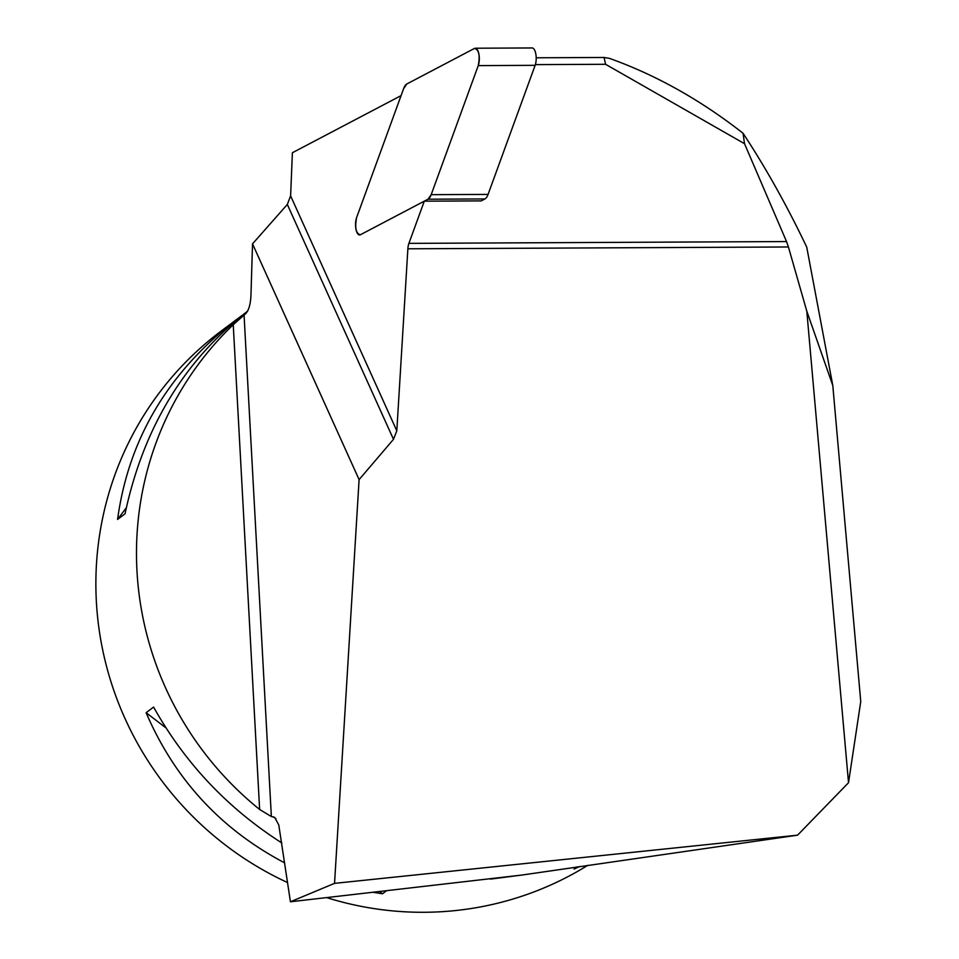 <?xml version="1.0" encoding="UTF-8"?>
<svg xmlns="http://www.w3.org/2000/svg" width="959" height="959" viewBox="0 0 959 959"><rect width="100%" height="100%" fill="white"/><g stroke="black" fill="none" stroke-linecap="round" stroke-linejoin="round"><path stroke-width="1.44" d="M424.298 201.174L481.178 200.899L484.906 198.945L428.014 199.208L360.38 234.763L424.298 201.174L408.906 243.37L786.536 241.56L744.52 143.694L605.573 64.289L535.362 64.625M832.796 385.518L860.75 701.544L848.523 782.724L806.807 311.196L832.796 385.518L806.735 247.122C787.171 206.041 765.953 168.089 743.057 133.265L744.52 143.694M536.201 57.792L604.062 57.468L609.468 58.379C656.04 75.03 700.573 99.988 743.057 133.265M604.062 57.468L605.573 64.289M848.523 782.724L797.576 835.169L334.547 883.359L290.433 901.772L522.02 875.04L797.576 835.169M806.807 311.196L788.418 246.978L407.875 248.801A10.381 4.04 89.7 0 1 408.906 243.37M396.81 430.831L393.49 439.33L287.328 204.459L290.613 195.888L396.81 430.831L407.875 248.801M290.433 901.772L278.769 824.944L274.646 817.356L271.361 816.541L259.637 809.48L233.241 324.705L245.96 313.401C249.052 309.697 250.731 303.344 250.982 294.365L252.529 243.85L359.098 479.608L393.49 439.33M359.098 479.608L334.547 883.359M786.536 241.56L788.418 246.978M287.328 204.459L252.529 243.85M475.268 48.226L532.149 47.95A10.297 4.004 89.7 0 1 535.853 54.172A10.297 4.004 89.7 0 1 535.134 65.332L478.253 65.608A10.297 4.004 -90.3 0 0 478.973 54.447A10.297 4.004 -90.3 0 0 475.268 48.226A10.297 4.004 -90.3 0 0 474.465 48.429L406.832 83.972A15.572 6.054 -90.3 0 0 403.667 88.516L356.604 217.585A10.297 4.004 -90.3 0 0 355.873 228.745A10.297 4.004 -90.3 0 0 359.589 234.967A10.297 4.004 -90.3 0 1 355.873 228.745A10.297 4.004 -90.3 0 1 356.604 217.585L403.655 88.54L406.844 83.972L474.465 48.429C478.913 49.592 480.171 55.322 478.253 65.608L431.19 194.653L428.002 199.22L360.38 234.763C355.945 233.588 354.686 227.87 356.604 217.585L401.078 95.624L292.387 152.745L290.613 195.888M587.819 865.306A324.298 317.333 -127 0 1 462.885 909.695A324.298 317.333 -127 0 1 326.923 897.696M287.592 882.568A324.298 317.333 -127 0 1 220.69 331.406L242.315 315.247M233.241 324.705A324.298 317.333 53 0 0 259.637 809.48M247.674 311.1C184.092 360.68 143.215 428.253 125.054 513.796L117.573 519.43C128.542 439.138 168.029 372.619 236.046 319.85M579.692 866.456L574.081 869.094L577.102 866.828M386.405 890.851L382.521 893.776L373.495 892.361M284.703 862.884C220.966 829.367 174.766 779.307 146.116 712.705L153.596 707.083C184.907 763.04 227.643 808.329 281.826 842.937M146.116 712.705L166.015 727.941M379.716 891.63L382.521 893.776M126.312 507.755L117.573 519.43M359.589 234.967A10.297 4.004 -90.3 0 0 360.38 234.763A10.297 4.004 -90.3 0 1 359.589 234.967M522.02 875.04L490.385 879.115M478.253 65.608L431.178 194.677L488.071 194.401A15.572 6.054 89.7 0 1 484.906 198.945M535.134 65.332L488.071 194.401M428.014 199.208A15.572 6.054 -90.3 0 0 431.178 194.677M273.375 816.804A324.298 317.333 53 0 0 275.892 818.638M244.054 314.984L271.361 816.541"/></g></svg>
